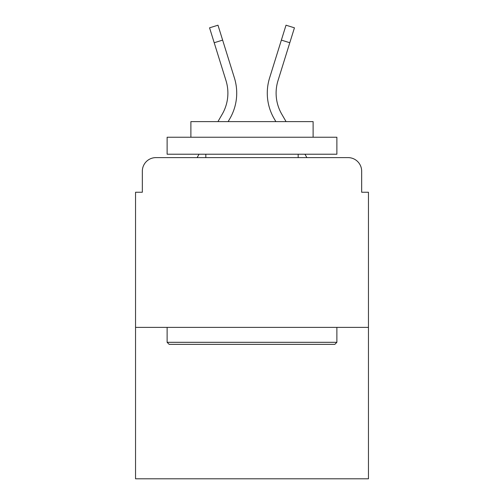 <?xml version="1.0" encoding="UTF-8"?>
<svg xmlns="http://www.w3.org/2000/svg" width="504" height="504" viewBox="0 0 504 504"><rect width="100%" height="100%" fill="white"/><g stroke="black" fill="none" stroke-linecap="round" stroke-linejoin="round"><path stroke-width="0.76" d="M142.336 171.196L142.336 192.244L142.336 171.196A13.583 13.583 0 0 1 155.919 157.613L197.096 157.613L199.061 154.218M368.456 327.373L135.544 327.373L135.544 478.8L368.456 478.8L368.456 192.244L361.664 192.244L361.664 171.196A13.583 13.583 0 0 0 348.081 157.613L155.919 157.613M135.544 327.373L135.544 192.244L142.336 192.244M304.939 154.218L306.904 157.613L348.081 157.613M361.664 192.244L361.664 171.196M217.93 121.622L222.226 114.2A42.103 42.103 0 0 0 225.987 80.59L209.557 27.827L217.986 25.2L234.417 77.963A50.929 50.929 0 0 1 229.868 118.623L228.129 121.622M269.583 77.963L286.014 25.2L294.443 27.827L289.794 42.739L281.371 40.112L269.583 77.963A50.929 50.929 0 0 0 274.132 118.623L275.871 121.622M334.845 344.352L169.155 344.352L167.12 342.31L336.88 342.31L334.845 344.352M167.12 137.239L336.88 137.239L336.88 154.218L167.12 154.218L167.12 137.239M313.116 137.239L313.116 121.622L190.884 121.622L190.884 137.239M167.12 327.373L167.12 342.31M336.88 327.373L336.88 342.31M205.827 154.218L205.827 157.613M298.173 154.218L298.173 157.613M286.07 121.622L281.774 114.2A42.103 42.103 0 0 1 278.013 80.59L289.794 42.739M222.629 40.112L214.206 42.739"/></g></svg>
